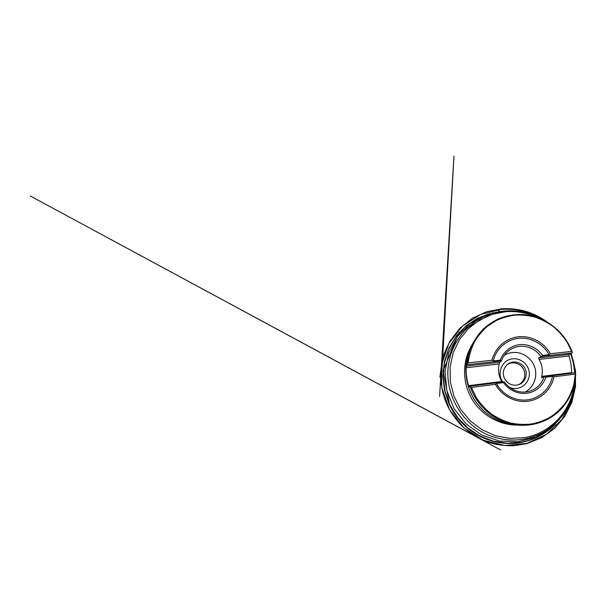 <?xml version="1.0" encoding="UTF-8"?>
<svg xmlns="http://www.w3.org/2000/svg" width="606" height="606" viewBox="0 0 606 606"><rect width="100%" height="100%" fill="white"/><g stroke="black" fill="none" stroke-linecap="round" stroke-linejoin="round"><path stroke-width="0.91" d="M509.835 387.522C512.184 388.423 514.585 388.711 517.032 388.393C524.811 387.401 530.432 379.598 529.197 371.796C528.076 363.979 520.44 357.919 512.721 358.828C502.276 359.54 496.276 373.22 502.859 382M525.061 392.037C533.659 387.537 537.802 376.712 534.757 367.365C531.773 357.987 522.092 351.472 512.471 352.518C509.578 352.836 506.881 353.745 504.374 355.23M572.238 352.124L571.602 351.397L550.362 353.752C544.12 342.541 531.371 335.55 518.812 336.739C506.26 337.921 495.117 347.42 492.004 360.237L468.12 362.888L467.226 363.85C467.764 356.836 469.521 350.238 472.491 344.049C475.452 338.474 479.081 333.444 483.368 328.967C487.981 324.861 493.026 321.483 498.503 318.817C507.048 315.362 515.888 313.984 525.023 314.696C546.127 316.938 564.913 332.08 572.238 352.124L572.215 352.919L569.026 354.434L538.681 357.866L539.098 359.396L568.958 355.98L569.026 354.434M571.602 351.397L567.11 342.185C563.338 336.444 558.846 331.338 553.649 326.861C548.112 322.824 542.135 319.65 535.704 317.347C529.114 315.582 522.41 314.825 515.592 315.067C508.82 315.908 502.313 317.764 496.072 320.635L487.444 326.263C482.224 330.868 477.808 336.232 474.187 342.345C471.12 348.806 469.097 355.654 468.12 362.888M544.097 376.796C541.612 384.128 536.689 388.961 529.326 391.287C520.418 393.923 509.851 389.999 504.404 381.856L503.745 381.886L503.541 382.598L496.39 383.515L495.375 384.34L471.377 387.423L476.202 397.453C480.353 403.672 485.308 409.111 491.065 413.777C497.185 417.905 503.715 420.996 510.661 423.041C517.721 424.45 524.743 424.753 531.742 423.942C538.598 422.518 545.014 420.094 550.998 416.678C556.634 412.747 561.527 408.073 565.678 402.657C569.345 396.907 572.087 390.741 573.905 384.166L575.291 374.069L553.975 376.811L552.483 376.334L545.824 377.19L545.082 376.614L541.688 377.705L541.703 376.402C543.029 370.44 542.158 364.774 539.098 359.396M495.375 384.34C501.95 396.172 515.668 403.058 528.371 401.195C541.082 399.346 551.415 389.241 553.975 376.811M568.958 355.98C570.693 361.396 571.587 366.933 571.64 372.599L541.703 376.402M571.708 373.22L571.64 372.599M545.082 376.614L575.442 372.743L575.7 373.364C575.245 387.764 569.11 401.801 558.535 411.625C547.907 421.359 533.06 426.495 518.047 425.086C497.132 423.291 477.301 407.687 470.271 386.855L469.953 386.196L469.097 386.992M502.169 382.091L501.753 381.477L468.536 385.696L469.105 386.992M468.536 385.696C466.756 379.795 465.961 373.804 466.158 367.728L499.268 363.941C497.761 370.039 498.587 375.887 501.753 381.477M499.268 363.941L499.973 362.252L466.347 366.054L466.158 367.728M466.347 366.054L467.226 363.85M507.207 364.585C512.471 361.093 520.183 363.168 523.289 368.812C526.5 374.402 524.266 382.068 518.547 384.749M575.291 374.069L575.7 373.364M572.215 352.919L541.953 356.313L542.476 355.449L549.104 354.707L550.362 353.752M538.681 357.866L541.953 356.313M492.004 360.237L493.223 360.941L500.351 360.146L500.761 360.941L501.435 360.964C502.647 357.457 504.578 354.465 507.23 351.98C510.775 348.745 514.918 346.867 519.66 346.344C528.508 345.799 535.621 349.2 540.984 356.525M542.476 355.449C537.424 348.079 528.485 343.769 519.789 344.632C511.1 345.518 503.306 351.624 500.351 360.146M503.541 382.598C508.813 390.249 518.221 394.461 526.993 393.241C535.772 392.014 543.188 385.575 545.824 377.19M501.435 360.964L499.973 362.252M516.57 385.196C510.934 385.537 506.813 383.106 504.215 377.894C502.359 372.387 503.548 367.804 507.783 364.13C513.093 360.055 521.433 362.024 524.72 368.009C528.129 373.932 525.478 382.075 519.236 384.499L516.57 385.196M500.761 360.941L467.105 364.714M503.745 381.886L469.953 386.196M470.271 386.855L471.377 387.423M499.352 311.635L498.64 309.242L498.935 311.514M562.929 414.966L550.945 428.018L535.613 437.259L518.001 441.797L499.48 441.07L481.611 434.949L465.984 423.829L454.03 408.603L446.842 390.628L445.039 371.516L448.698 352.957L457.348 336.535L470.104 323.543L485.8 314.885L504.465 310.969M575.215 379.97L571.723 400.717L561.951 419.443L546.62 434.214L527.023 443.327L505.078 445.516L483.156 440.229L463.817 427.798L449.425 409.55L441.744 387.628L441.622 364.66L448.91 343.352L462.514 326.028L480.702 314.393L501.382 309.371C515.494 308.469 528.614 311.567 540.741 318.658M471.748 345.662L470.968 347.208C468.12 353.139 466.438 359.464 465.916 366.175C465.113 380.795 469.355 393.908 478.626 405.52C487.762 416.405 500.98 423.382 514.555 424.745L516.282 424.889M553.422 425.874C544.256 434.638 533.272 440.198 520.456 442.569L506.449 443.425L492.39 441.168L478.967 435.843L466.885 427.647L456.772 416.951L449.167 404.3L444.463 390.34L442.872 375.781L444.456 361.388L449.061 347.852L456.409 335.83L466.059 325.839L477.513 318.279L490.201 313.416M488.163 314.052L475.824 319.301L464.772 327.149L455.553 337.307L448.645 349.397L444.44 362.873L443.213 377.114L445.062 391.438L449.947 405.126L457.628 417.489L467.726 427.904L479.71 435.873L492.966 441.039L506.828 443.206L520.637 442.342C532.583 440.161 542.984 435.138 551.824 427.283M574.829 381.742C573.314 409.194 552.104 434.532 523.622 439.153C513.1 440.918 502.624 440.024 492.193 436.449C461.923 426.586 442.039 391.226 449.341 360.237C454.917 332.792 479.111 312.681 504.995 311.075C517.009 310.264 528.356 312.598 539.029 318.067M570.663 353.662C572.996 359.843 574.39 366.229 574.844 372.819M517.835 425.064C499.442 425.488 480.793 414.875 471.317 398.036C461.855 381.182 462.476 359.737 472.392 344.246M536.257 317.082C526.584 312.749 516.441 310.954 505.828 311.696L492.345 314.294L479.702 319.93L468.574 328.414L459.598 339.398L453.303 352.359L450.122 366.645L450.296 381.469L453.871 396.006L460.666 409.414L470.301 420.912L482.202 429.859L495.67 435.775L509.926 438.403L524.175 437.676C550.945 433.335 571.382 410.36 574.23 384.621M574.594 372.849C574.185 366.282 572.822 359.903 570.504 353.73M549.104 354.707C543.173 343.882 530.917 337.118 518.842 338.269C506.783 339.421 496.117 348.617 493.223 360.941M496.39 383.515C502.609 394.915 515.767 401.581 527.97 399.808C540.181 398.051 550.104 388.302 552.483 376.334M571.178 353.412L575.427 370.236L575.511 386.795L571.95 402.066L564.936 416.148L554.748 428.245L541.84 437.623L526.849 443.637L514.32 445.675C507.676 445.895 501.048 445.327 494.435 443.986L487.262 441.857L494.367 444.039L480.816 439.176L30.3 195.988L500.624 449.947L475.286 436.29L489.193 443.645L471.445 433.813L462.363 426.45C456.901 420.791 452.243 414.512 448.402 407.618C445.986 402.566 444.062 397.347 442.63 391.953L441.183 383.757L453.97 156.053L439.592 396.491L441.63 364.471L439.873 377.083L441.971 362.479L444.243 353.343L441.782 363.653L444.986 351.76L450.053 341.057L459.848 328.24L472.256 318.332L486.504 311.764L501.753 308.78C518.448 307.81 533.538 312.181 547.029 321.9M472.491 344.049L470.968 347.208C463.037 363.653 464.446 384.651 474.899 400.536C481.444 409.83 487.928 414.996 495.822 419.261C501.821 422.162 508.063 423.995 514.555 424.745L518.047 425.086M490.701 435.926L492.193 436.449C502.639 440.032 513.146 440.933 523.713 439.153C538.06 436.426 549.99 429.775 559.497 419.216C568.655 408.952 574.912 393.718 575.253 379.045M449.016 361.782L449.341 360.237C453.705 340.027 467.87 323.24 485.853 315.605C503.904 308.053 524.804 309.666 541.552 319.104M555.49 423.905C546.014 433.775 534.356 440.001 520.516 442.585C503.238 445.539 484.421 441.047 469.726 429.934C463.499 425.018 458.166 419.238 453.72 412.595L449.826 405.687L443.062 370.781L458.977 332.664L492.943 312.681M570.966 353.518L573.291 360.926C573.761 362.593 574.889 368.137 575.147 372.781"/></g></svg>
